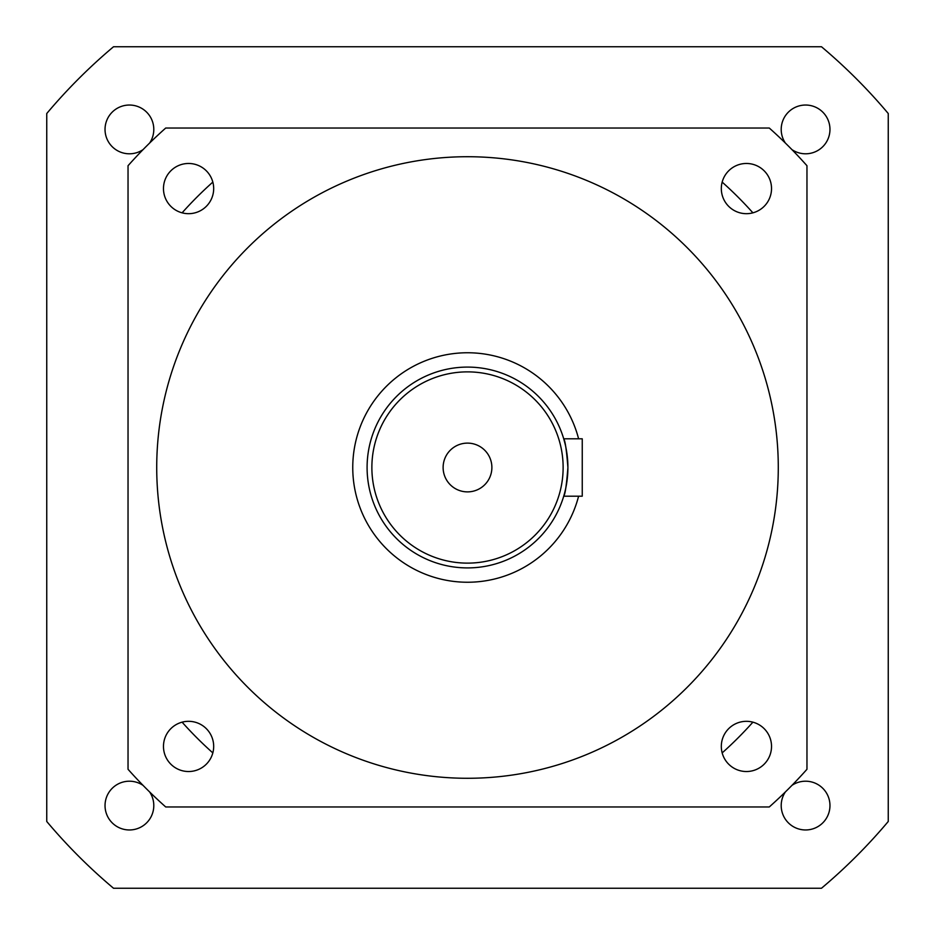 <?xml version="1.0" encoding="UTF-8"?>
<svg xmlns="http://www.w3.org/2000/svg" width="935" height="935" viewBox="0 0 935 935"><rect width="100%" height="100%" fill="white"/><g stroke="black" fill="none" stroke-linecap="round" stroke-linejoin="round"><path stroke-width="1.4" d="M567.288 478.615L567.907 467.5C566.54 484.926 565.137 494.498 563.723 496.193L564.354 493.984M566.633 483.407L567.124 479.982M443.12 467.5A24.38 24.38 0 0 0 467.5 491.88A24.38 24.38 0 0 0 491.88 467.5A24.38 24.38 0 0 0 467.5 443.12A24.38 24.38 0 0 0 443.12 467.5M565.032 443.669L563.723 438.807C565.137 440.514 566.54 450.074 567.907 467.5L567.744 461.878M566.61 451.441L565.827 447.199M567.907 467.5A100.407 100.407 0 0 0 467.5 367.093A100.407 100.407 0 0 0 367.093 467.5A100.407 100.407 0 0 0 467.5 567.907A100.407 100.407 0 0 0 567.907 467.5A100.407 100.407 0 0 0 467.5 367.093A100.407 100.407 0 0 0 367.093 467.5M163.473 188.578A25.105 25.105 0 0 0 188.578 213.683A25.105 25.105 0 0 0 213.683 188.578A25.105 25.105 0 0 0 188.578 163.473A25.105 25.105 0 0 0 163.473 188.578M721.317 188.578A25.105 25.105 0 0 0 746.422 213.683A25.105 25.105 0 0 0 771.527 188.578A25.105 25.105 0 0 0 746.422 163.473A25.105 25.105 0 0 0 721.317 188.578M721.317 746.422A25.105 25.105 0 0 0 746.422 771.527A25.105 25.105 0 0 0 771.527 746.422A25.105 25.105 0 0 0 746.422 721.317A25.105 25.105 0 0 0 721.317 746.422M163.473 746.422A25.105 25.105 0 0 0 188.578 771.527A25.105 25.105 0 0 0 213.683 746.422A25.105 25.105 0 0 0 188.578 721.317A25.105 25.105 0 0 0 163.473 746.422M578.601 438.807A114.748 114.748 0 0 0 352.752 467.5A114.748 114.748 0 0 0 578.601 496.193M778.282 467.5A310.782 310.782 0 0 0 467.5 156.718A310.782 310.782 0 0 0 156.718 467.5A310.782 310.782 0 0 0 467.5 778.282A310.782 310.782 0 0 0 778.282 467.5M128.037 769.283A454.223 454.223 0 0 0 165.717 806.963L769.283 806.963A454.223 454.223 0 0 0 806.963 769.283L806.963 165.717A454.223 454.223 0 0 0 769.283 128.037L165.717 128.037A454.223 454.223 0 0 0 128.037 165.717L128.037 769.283M563.723 496.193L582.248 496.193L582.248 438.807L563.723 438.807M182.103 722.171A382.497 382.497 0 0 0 212.829 752.897M212.829 182.103A382.497 382.497 0 0 0 182.103 212.829M722.171 752.897A382.497 382.497 0 0 0 752.897 722.171M752.897 212.829A382.497 382.497 0 0 0 722.171 182.103M791.98 149.647A24.38 24.38 0 0 0 829.964 129.416A24.38 24.38 0 0 0 805.584 105.036A24.38 24.38 0 0 0 785.353 143.02M149.647 143.02A24.38 24.38 0 0 0 129.416 105.036A24.38 24.38 0 0 0 117.95 150.932A24.38 24.38 0 0 0 143.02 149.647M143.02 785.353A24.38 24.38 0 0 0 105.036 805.584A24.38 24.38 0 0 0 129.416 829.964A24.38 24.38 0 0 0 149.647 791.98M785.353 791.98A24.38 24.38 0 0 0 805.584 829.964A24.38 24.38 0 0 0 817.05 784.068A24.38 24.38 0 0 0 791.98 785.353M888.25 113.521L888.25 821.479A549.838 549.838 0 0 1 821.479 888.25L113.521 888.25A549.838 549.838 0 0 1 46.75 821.479L46.75 113.521A549.838 549.838 0 0 1 113.521 46.75L821.479 46.75A549.838 549.838 0 0 1 888.25 113.521M563.127 467.5A95.627 95.627 0 0 0 467.5 371.873A95.627 95.627 0 0 0 371.873 467.5A95.627 95.627 0 0 0 467.5 563.127A95.627 95.627 0 0 0 563.127 467.5"/></g></svg>

